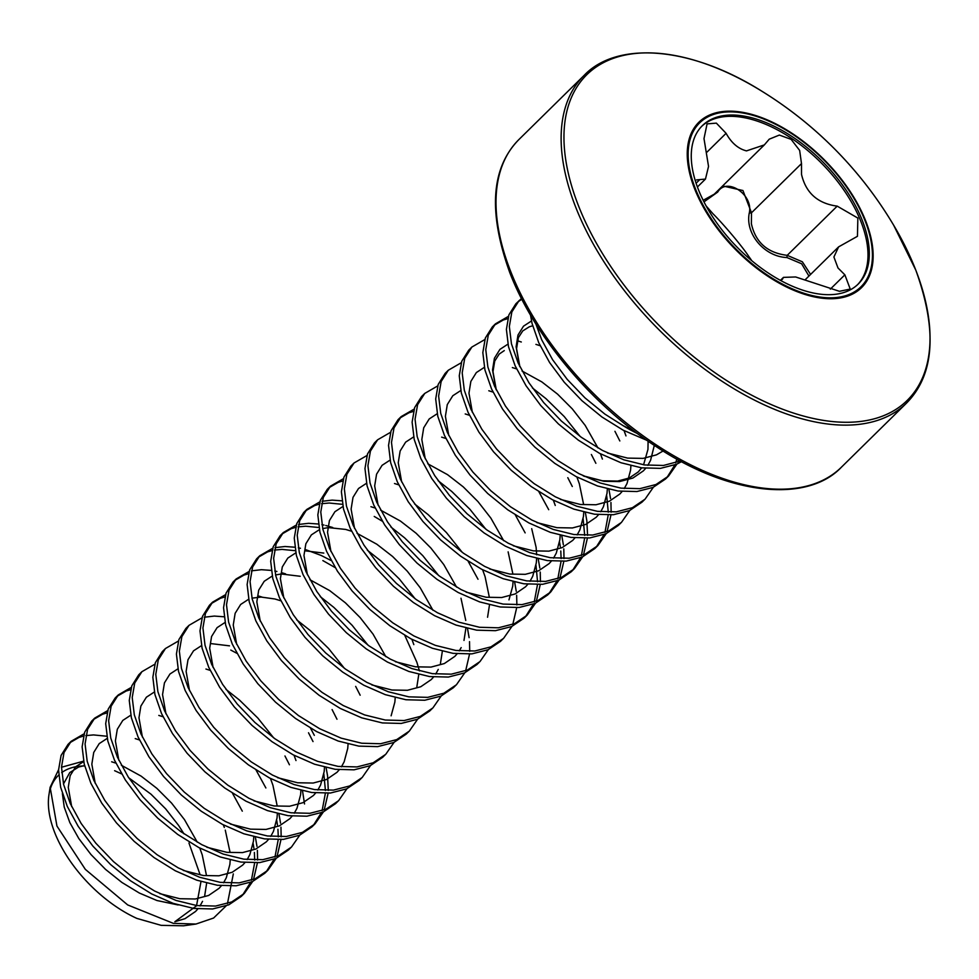 <?xml version="1.0" encoding="UTF-8"?>
<svg xmlns="http://www.w3.org/2000/svg" width="979" height="979" viewBox="0 0 979 979"><rect width="100%" height="100%" fill="white"/><g stroke="black" fill="none" stroke-linecap="round" stroke-linejoin="round"><path stroke-width="1.47" d="M226.076 905.93L213.593 918.033L195.984 924.041L173.332 923.344L127.698 904.939L85.332 869.364L56.941 826.056L50.137 787.287L48.95 794.838A99.589 54.175 45.5 0 0 136.852 918.4L161.18 925.351L183.257 925.791M50.137 787.287L58.569 769.751M61.506 767.242L83.57 761.16M84.683 765.933A99.589 54.175 45.5 0 0 61.689 772.615M58.716 775.087A99.589 54.175 45.5 0 0 49.721 791.044M646.85 440.317L623.133 430.16L601.938 416.993L582.003 400.754L564.283 382.287L549.623 362.573L538.719 342.638L532.074 323.523L530.496 315.042M637.513 433.599A114.935 62.521 -134.5 0 1 623.06 425.62L604.887 414.105L584.952 397.853L567.233 379.399L552.572 359.672L541.668 339.737L535.88 323.951M252.643 881.516L244.42 893.301L241.238 896.446L228.78 904.829L212.627 908.965L193.781 908.451L173.148 903.348L151.721 893.962L130.537 880.794L110.603 864.555L92.87 846.089L78.21 826.374L67.306 806.439L60.661 787.324L58.556 770.02L61.077 755.445L68.028 744.383L71.186 741.274L84.108 733.797M69.766 742.78L79.042 737.407L83.46 736.086M85.883 735.596L93.507 734.923L106.809 736.232M244.175 893.546L231.729 901.928L215.576 906.064L196.73 905.551L176.098 900.46L154.67 891.061L133.474 877.894L113.54 861.655L95.82 843.188L81.159 823.474L70.255 803.539L63.598 784.424L61.506 767.12L64.014 752.557L71.186 741.274M276.213 858.326L268.001 870.111L264.807 873.256L252.349 881.638L236.196 885.775L217.362 885.261L196.73 880.17L175.29 870.772L154.107 857.604L134.172 841.365L116.452 822.898L101.779 803.184L90.876 783.249L84.231 764.134L82.126 746.83L84.647 732.255L91.598 721.193L94.755 718.084L107.69 710.607M93.335 719.589L102.611 714.217L107.029 712.896M267.757 870.355L255.299 878.738L239.145 882.874L220.299 882.36L199.667 877.27L178.239 867.871L157.044 854.704L137.109 838.465L119.389 819.998L104.729 800.284L93.825 780.349L87.18 761.234L85.075 743.93L87.584 729.367L94.755 718.084M299.782 835.136L291.571 846.921L288.377 850.066L275.931 858.448L259.778 862.585L240.932 862.071L220.299 856.98L198.872 847.581L177.676 834.414L157.741 818.175L140.021 799.708L125.361 779.994L114.445 760.059L107.8 740.944L105.695 723.64L108.216 709.065L115.167 698.003L118.324 694.894L131.259 687.417M116.905 696.399L126.181 691.027L130.599 689.705M291.326 847.165L278.868 855.548L262.715 859.684L243.869 859.17L223.236 854.08L201.809 844.681L180.625 831.514L160.678 815.274L142.958 796.808L128.298 777.093L117.394 757.159L110.749 738.044L108.645 720.74L111.153 706.177L118.324 694.894M323.351 811.946L315.14 823.731L311.946 826.876L299.501 835.258L283.347 839.395L264.501 838.881L243.869 833.79L222.441 824.391L201.246 811.224L181.311 794.985L163.591 776.518L148.93 756.804L138.015 736.869L131.37 717.754L129.265 700.45L131.786 685.887L138.737 674.812L141.894 671.704L154.829 664.227M314.895 823.975L302.438 832.358L286.284 836.494L267.438 835.98L246.806 830.89L225.378 821.491L204.195 808.324L184.26 792.084L166.528 773.618L151.867 753.903L140.964 733.969L134.319 714.854L132.214 697.55L134.735 682.987L141.894 671.704M346.921 788.756L338.71 800.541L335.516 803.686L323.07 812.068L306.916 816.205L288.071 815.691L267.438 810.6L246.01 801.201L224.815 788.034L204.88 771.795L187.16 753.328L172.5 733.614L161.584 713.679L154.939 694.564L152.846 677.26L155.355 662.697L162.306 651.622L165.463 648.514L178.398 641.037M338.465 800.785L326.007 809.168L309.853 813.304L291.02 812.79L270.388 807.699L248.947 798.301L227.764 785.134L207.829 768.894L190.11 750.428L175.437 730.713L164.533 710.778L157.888 691.663L155.783 674.36L158.304 659.797L165.463 648.514M370.49 765.566L362.279 777.35L359.085 780.496L346.639 788.878L330.486 793.014L311.64 792.5L291.008 787.41L269.58 778.011L248.385 764.844L228.45 748.605L210.73 730.138L196.069 710.424L185.166 690.489L178.508 671.374L176.416 654.07L178.924 639.507L185.888 628.432L189.033 625.324L201.968 617.847M362.034 777.595L349.589 785.978L333.435 790.114L314.589 789.6L293.957 784.509L272.529 775.111L251.334 761.943L231.399 745.704L213.679 727.238L199.018 707.523L188.103 687.588L181.458 668.473L179.353 651.17L181.874 636.607L189.033 625.324M204.256 617.235L214.303 616.072L224.118 616.782M394.06 742.376L385.848 754.16L382.654 757.305L370.209 765.688L354.055 769.824L335.21 769.31L314.577 764.22L293.149 754.821L271.954 741.654L252.019 725.415L234.299 706.948L219.639 687.234L208.735 667.299L202.078 648.184L199.985 630.88L202.494 616.317L209.457 605.242L212.602 602.134L225.537 594.657M211.183 603.639L220.459 598.267L224.889 596.945M385.604 754.405L373.158 762.788L357.005 766.924L338.159 766.41L317.526 761.319L296.099 751.921L274.903 738.753L254.968 722.514L237.248 704.048L222.588 684.333L211.672 664.398L205.027 645.283L202.922 627.98L205.443 613.417L212.602 602.134M417.629 719.186L409.418 730.97L406.224 734.115L393.778 742.498L377.625 746.634L358.779 746.12L338.147 741.03L316.719 731.631L295.523 718.464L275.588 702.224L257.869 683.758L243.208 664.043L232.304 644.109L225.647 624.994L223.555 607.69L226.063 593.127L233.026 582.052L236.172 578.944L249.107 571.467M234.752 580.449L244.028 575.077L248.458 573.755M409.173 731.215L396.728 739.598L380.574 743.734L361.728 743.232L341.096 738.129L319.668 728.731L298.473 715.563L278.538 699.324L260.818 680.858L246.157 661.143L235.241 641.208L228.596 622.093L226.504 604.789L229.013 590.227L236.172 578.944M251.407 570.855L261.454 569.692L271.256 570.402M274.756 571.014L276.898 571.467M441.199 695.996L432.987 707.78L429.793 710.925L417.348 719.308L401.194 723.444L382.348 722.93L361.716 717.84L340.288 708.441L319.093 695.274L299.158 679.034L281.438 660.568L266.777 640.853L255.874 620.919L249.217 601.804L247.124 584.5L249.633 569.937L256.596 558.862L259.741 555.754L272.676 548.277M258.321 557.259L267.61 551.887L272.027 550.565M274.45 550.076L282.074 549.403L295.377 550.712M432.742 708.025L420.297 716.408L404.143 720.544L385.298 720.042L364.665 714.939L343.237 705.541L322.042 692.373L302.107 676.134L284.387 657.668L269.727 637.953L258.823 618.018L252.166 598.903L250.073 581.599L252.582 567.037L259.741 555.754M274.977 547.665L285.024 546.502L294.826 547.212M298.326 547.824L300.467 548.277M464.768 672.806L456.557 684.59L453.363 687.735L440.917 696.118L424.764 700.254L405.918 699.74L385.285 694.649L363.858 685.251L342.662 672.083L322.727 655.844L305.007 637.378L290.347 617.663L279.443 597.728L272.798 578.613L270.693 561.31L273.202 546.747L280.165 535.672L283.31 532.564L296.245 525.087M281.891 534.069L291.179 528.697L295.597 527.375M298.02 526.886L305.644 526.212L318.946 527.522M456.312 684.835L443.866 693.218L427.713 697.354L408.867 696.852L388.235 691.749L366.807 682.351L345.611 669.183L325.677 652.944L307.957 634.478L293.296 614.763L282.393 594.828L275.735 575.713L273.643 558.409L276.151 543.847L283.323 532.564M298.546 524.475L308.593 523.312L318.395 524.022M321.895 524.634L324.037 525.087M488.337 649.615L480.126 661.4L476.944 664.545L464.487 672.928L448.333 677.064L429.487 676.55L408.855 671.459L387.427 662.061L366.244 648.893L346.297 632.654L328.577 614.188L313.916 594.473L303.013 574.538L296.368 555.423L294.263 538.12L296.772 523.557L303.735 512.482L306.892 509.374L319.815 501.897M305.472 510.879L314.748 505.507L319.166 504.185M321.589 503.695L329.213 503.022L342.515 504.332M479.881 661.645L467.436 670.028L451.282 674.164L432.437 673.662L411.804 668.559L390.376 659.161L369.181 645.993L349.246 629.754L331.526 611.288L316.866 591.573L305.962 571.638L299.305 552.523L297.212 535.219L299.721 520.657L306.892 509.374M322.115 501.285L332.162 500.122L341.965 500.832M511.919 626.425L503.695 638.21L500.514 641.355L488.056 649.738L471.902 653.874L453.057 653.36L432.424 648.269L410.996 638.871L389.813 625.703L369.878 609.464L352.146 590.998L337.486 571.283L326.582 551.348L319.937 532.233L317.832 514.93L320.353 500.367L327.304 489.292L330.461 486.184L343.384 478.707M329.042 487.689L338.318 482.317L342.736 480.995M503.451 638.455L491.005 646.838L474.852 650.986L456.006 650.472L435.374 645.369L413.946 635.971L392.75 622.803L372.815 606.564L355.096 588.098L340.435 568.383L329.531 548.448L322.874 529.333L320.782 512.029L323.29 497.467L330.461 486.184M535.489 603.235L527.265 615.02L524.083 618.165L511.625 626.548L495.472 630.684L476.638 630.17L456.006 625.079L434.566 615.681L413.383 602.513L393.448 586.274L375.716 567.808L361.055 548.093L350.152 528.158L343.507 509.043L341.402 491.739L343.923 477.177L350.874 466.102L354.031 462.994L366.966 455.516M527.032 615.265L514.575 623.647L498.421 627.796L479.575 627.282L458.943 622.179L437.515 612.781L416.32 599.613L396.385 583.374L378.665 564.907L364.004 545.193L353.101 525.258L346.456 506.143L344.351 488.839L346.86 474.277L354.031 462.994M559.058 580.045L550.847 591.83L547.653 594.975L535.207 603.358L519.054 607.494L500.208 606.98L479.575 601.889L458.148 592.491L436.952 579.323L417.017 563.084L399.297 544.618L384.637 524.903L373.721 504.968L367.076 485.853L364.971 468.549L367.492 453.987L374.443 442.912L377.6 439.804L390.535 432.326M550.602 592.075L538.144 600.457L521.991 604.606L503.145 604.092L482.512 598.989L461.085 589.591L439.901 576.423L419.954 560.184L402.234 541.717L387.574 522.003L376.67 502.068L370.025 482.953L367.92 465.649L370.429 451.086L377.6 439.804M582.627 556.855L574.416 568.64L571.222 571.785L558.776 580.168L542.623 584.304L523.777 583.79L503.145 578.699L481.717 569.301L460.522 556.133L440.587 539.894L422.867 521.428L408.206 501.713L397.29 481.778L390.645 462.663L388.541 445.359L391.062 430.797L398.012 419.722L401.17 416.613L414.105 409.136M399.75 418.119L409.026 412.746L413.456 411.425M574.171 568.885L561.713 577.267L545.56 581.416L526.714 580.902L506.082 575.799L484.654 566.4L463.471 553.233L443.536 536.994L425.804 518.527L411.143 498.813L400.24 478.878L393.595 459.763L391.49 442.459L394.011 427.896L401.17 416.613M606.197 533.665L597.985 545.45L594.791 548.595L582.346 556.978L566.192 561.114L547.347 560.6L526.714 555.509L505.286 546.111L484.091 532.943L464.156 516.704L446.436 498.238L431.776 478.523L420.86 458.588L414.215 439.473L412.122 422.169L414.631 407.607L421.582 396.532L424.739 393.423L437.674 385.946M597.741 545.695L585.283 554.077L569.129 558.226L550.296 557.712L529.663 552.609L508.223 543.21L487.04 530.043L467.105 513.804L449.385 495.337L434.713 475.623L423.809 455.688L417.164 436.573L415.059 419.269L417.58 404.706L424.739 393.423M629.766 510.475L621.555 522.26L618.361 525.405L605.915 533.788L589.762 537.924L570.916 537.41L550.284 532.319L528.856 522.921L507.66 509.753L487.726 493.514L470.006 475.048L455.345 455.333L444.442 435.398L437.784 416.283L435.692 398.979L438.2 384.417L445.164 373.342L448.309 370.233L461.244 362.756M621.31 522.505L608.865 530.887L592.711 535.036L573.865 534.522L553.233 529.419L531.805 520.033L510.61 506.853L490.675 490.614L472.955 472.147L458.294 452.433L447.379 432.498L440.734 413.383L438.629 396.079L441.15 381.516L448.309 370.233M653.336 487.285L645.124 499.07L641.93 502.215L629.485 510.597L613.331 514.734L594.486 514.22L573.853 509.129L552.425 499.731L531.23 486.563L511.295 470.324L493.575 451.857L478.915 432.143L468.011 412.208L461.354 393.093L459.261 375.789L461.77 361.227L468.733 350.152L471.878 347.043L484.813 339.566M644.88 499.314L632.434 507.697L616.28 511.846L597.435 511.332L576.802 506.229L555.374 496.842L534.179 483.675L514.244 467.424L496.524 448.957L481.864 429.243L470.948 409.308L464.303 390.193L462.198 372.889L464.719 358.326L471.878 347.043M676.905 464.095L668.694 475.88L665.5 479.025L653.054 487.407L636.901 491.544L618.055 491.03L597.423 485.939L575.995 476.54L554.799 463.373L534.864 447.134L517.145 428.667L502.484 408.953L491.58 389.018L484.923 369.903L482.831 352.599L485.339 338.036L492.302 326.962L495.447 323.853L508.382 316.376M494.028 325.358L503.304 319.986L507.734 318.664M668.449 476.124L656.003 484.507L639.85 488.656L621.004 488.142L600.372 483.039L578.944 473.652L557.749 460.485L537.814 444.233L520.094 425.767L505.433 406.052L494.517 386.118L487.872 367.003L485.78 349.699L488.288 335.136L495.447 323.853M681.555 461.66L676.624 464.217L660.47 468.354L641.624 467.852L620.992 462.749L599.564 453.35L578.369 440.183L558.434 423.944L540.714 405.477L526.053 385.763L515.15 365.828L508.493 346.713L506.4 329.409L508.909 314.846L515.872 303.771L521.464 298.522M517.597 302.168L521.807 299.195M680.307 460.987L663.419 465.466L644.574 464.952L623.941 459.849L602.513 450.462L581.318 437.295L561.383 421.043L543.663 402.577L529.003 382.862L518.099 362.928L511.442 343.813L509.349 326.509L511.858 311.946L519.017 300.663M232.5 793.271L242.302 811.15M253.133 843.506L253.891 848.193M254.369 852.464L254.699 860.039M254.638 862.915L251.407 880.256M250.587 882.373L242.67 894.953M255.372 837.143L256.975 846.358M257.379 850.347L257.587 860.015M257.416 862.793L253.537 879.472M256.07 770.081L265.872 787.96M276.702 820.316L277.461 825.003M277.938 829.274L278.281 836.849M278.207 839.725L274.977 857.066M274.157 859.183L266.239 871.763M278.942 813.953L280.545 823.168M280.961 827.157L281.157 836.825M280.985 839.603L277.106 856.282M225.953 689.363L239.586 700.156L257.832 718.048L273.655 737.86M284.95 755.959L289.441 764.77M302.511 790.763L304.53 803.967M308.52 732.769L313.023 741.58M323.841 773.936L325.42 790.469M325.346 793.345L322.115 810.685M321.296 812.803L313.378 825.383M230.787 650.08L236.845 653.299M310.539 728.192L314.332 735.351M326.08 767.573L327.561 775.821L328.295 790.445M328.124 793.223L324.245 809.902M332.089 709.579L336.984 719.235M296.661 619.805L310.294 630.586L328.552 648.477L344.363 668.29M355.658 686.389L360.162 695.212M258.138 595.881L262.029 597.08M320.231 596.615L333.863 607.396L352.122 625.287L367.945 645.1M281.707 572.691L285.599 573.89M322.85 560.588L335.185 567.612M305.277 549.5L321.124 555.436L331.122 560.539M404.816 635.432L416.87 662.281L419.44 670.921M367.37 550.235L381.002 561.016L399.261 578.907L415.084 598.72M325.75 525.49L332.75 527.51M374.235 516.447L382.336 521.232M390.939 527.045L404.584 537.826L422.83 555.717L438.653 575.53M467.509 628.432L469.112 637.647M469.516 641.637L469.724 651.304M469.541 654.082L465.674 670.762M414.509 503.855L428.153 514.636L446.4 532.527L462.223 552.34M468.207 561.371L478.009 579.25M438.078 480.665L451.723 491.446L469.969 509.337L485.792 529.149M514.648 582.052L516.251 591.267M516.655 595.256L516.863 604.924M516.692 607.702L512.812 624.382M515.346 514.991L525.148 532.882M535.978 565.226L537.557 581.759M537.483 584.634L534.253 601.975M533.433 604.092L525.515 616.672M538.217 558.862L539.821 568.077M540.237 572.066L540.432 581.734M540.261 584.512L536.382 601.192M538.915 491.801L548.717 509.692M559.547 542.036L560.306 546.723M560.783 551.006L561.126 558.568M561.053 561.444L557.822 578.785M557.002 580.902L549.084 593.482M561.787 535.672L563.39 544.887M563.806 548.876L564.002 558.544M563.831 561.322L559.951 578.002M567.796 477.679L572.299 486.502M583.117 518.846L584.696 535.378M584.622 538.254L581.391 555.595M580.571 557.712L572.654 570.292M585.356 512.482L586.837 520.73L587.571 535.354M587.4 538.132L583.521 554.812M532.368 387.904L546.001 398.686L564.259 416.577L580.07 436.389M591.365 454.489L595.868 463.3M606.686 495.655L608.265 512.188M608.192 515.064L604.961 532.405M604.141 534.522L596.223 547.102M608.926 489.292L610.529 498.507M610.945 502.496L611.141 512.164M610.969 514.942L607.09 531.621M614.934 431.298L619.829 440.954M517.414 340.79L521.305 341.989M676.856 459.102L675.669 462.834M674.861 464.952L666.944 477.532M678.582 460.057L677.798 462.064M761.772 91.157A394.06 394.06 0 0 1 893.668 225.231L893.668 225.219A228.413 124.247 -134.5 0 1 915.769 270.069A228.413 124.247 -134.5 0 1 817.881 419.404A228.413 124.247 -134.5 0 1 578.234 205.137A228.413 124.247 -134.5 0 1 761.772 91.157L761.772 91.157C688.824 45.279 616.219 41.461 584.108 75.395L518.992 139.459A229.869 125.043 -134.5 0 0 510.365 270.645A229.869 125.043 -134.5 0 0 670.321 453.705A229.869 125.043 -134.5 0 0 841.426 467.179C808.434 502.239 732.268 496.806 657.411 447.403C592.907 406.248 534.191 336.605 509.704 272.395C488.019 212.064 491.115 167.764 518.992 139.459M694.478 188.457A116.011 63.109 -134.5 0 1 744.199 112.622A116.011 63.109 -134.5 0 1 865.901 221.438A116.011 63.109 -134.5 0 1 816.192 297.286A116.011 63.109 -134.5 0 1 694.478 188.457M808.935 276.066L801.605 263.743L786.92 257.538C764.256 256.755 744.799 233.455 749.339 212.761C753.34 194.344 726.553 176.82 717.742 192.055L703.962 201.882M814.761 293.296A111.104 60.441 45.5 0 0 858.204 284.057A111.104 60.441 45.5 0 0 846.541 190.783A111.104 60.441 45.5 0 0 745.802 116.428A111.104 60.441 45.5 0 0 702.359 125.655A111.104 60.441 45.5 0 0 714.034 218.941A111.104 60.441 45.5 0 0 814.761 293.296M857.543 284.705A111.104 60.441 45.5 0 0 844.767 191.407A111.104 60.441 45.5 0 0 744.493 117.725A111.104 60.441 45.5 0 0 701.71 126.315M780.863 279.921L783.457 277.375L795.646 276.971L839.431 291.301L850.237 289.062L844.865 274.83L838 267.977L833.9 256.987L838.624 246.867L857.445 236.306L857.861 218.084L837.204 206.141C817.746 203.534 805.839 192.936 801.507 174.348L801.495 163.591L799.659 150.448L791.142 139.373L779.357 135.065L769.225 139.189L764.342 144.904L746.487 150.888C738.252 148.82 731.448 142.971 726.088 133.315L716.359 123.134L707.071 123.88L703.999 138.614L708.539 166.43L705.467 179.071L696.522 179.916M783.457 277.375L782.356 279.37M706.116 205.945L712.993 213.777C724.068 224.791 742.645 246.941 748.702 256.327L751.297 259.937M722.661 185.924L742.951 190.538L751.493 212.786L751.37 223.665C755.507 242.388 767.45 252.949 787.202 255.335L802.364 261.797L810.588 274.438M703.167 200.291L714.278 194.172L764.342 144.904M786.92 257.538L787.202 255.335L837.204 206.141M749.339 212.761A1.725 0.783 -171.6 0 0 751.493 212.786L801.495 163.591M717.252 191.235A1.725 1.016 -144.3 0 0 717.742 192.055M188.971 843.041L200.12 874.785M200.952 881.712L196.571 905.538M196.351 905.93L174.849 921.728L185.043 918.657L195.543 911.473L197.831 908.94M233.32 873.917L227.471 903.568M623.06 425.62L634.429 431.286M841.426 467.179L906.53 403.115A229.869 125.043 -134.5 0 1 735.425 389.642A229.869 125.043 -134.5 0 1 575.481 206.593A229.869 125.043 -134.5 0 1 584.108 75.395M865.252 221.205A114.996 62.546 -134.5 0 1 815.972 296.38A114.996 62.546 -134.5 0 1 695.323 188.519A114.996 62.546 -134.5 0 1 744.603 113.331A114.996 62.546 -134.5 0 1 865.252 221.205M781.585 279.798L782.759 278.648M830.302 289.16L844.865 274.83M707.009 152.088L726.088 133.315M696.081 183.244L699.691 179.695M663.077 451.001L656.456 454.856L643.142 458.38L627.637 458.111L607.555 453.02M519.519 366.011L516.104 346.762L517.989 335.051L523.508 326.178L531.499 320.965M654.315 445.384L650.57 460.35L647.841 465.355M645.663 468.329L643.387 470.862L632.887 478.046L619.572 481.57L604.067 481.301L583.986 476.21M495.949 389.201L492.535 369.952L494.419 358.228L499.939 349.368L507.93 344.155M535.929 344.375L540.139 345.709M624.039 430.638L625.973 435.9M630.917 465.723L630.574 470.165L627.001 483.54L624.272 488.545M622.093 491.519L619.805 494.052L609.317 501.236L596.003 504.76L580.498 504.491L560.416 499.4M472.38 412.392L468.965 393.142L470.85 381.418L476.357 372.558L484.36 367.345M512.36 367.566L516.569 368.899M522.052 371.017L541.828 381.896L557.553 394.121L572.262 408.855L585.173 425.388L597.985 447.978M600.47 453.828L602.403 459.09M607.347 488.913L607.004 493.355L603.431 506.73L600.702 511.736M598.524 514.709L596.235 517.242L585.748 524.426L572.434 527.95L556.929 527.681L536.847 522.59M448.81 435.582L445.396 416.332L447.281 404.608L452.787 395.749L460.791 390.535M488.79 390.756L493 392.089M576.9 477.018L579.372 483.883L583.619 504.479M583.778 512.103L583.435 516.545L579.862 529.908L577.133 534.926M574.954 537.899L572.666 540.432L562.179 547.616L548.864 551.14L533.359 550.871L513.277 545.78M425.241 458.772L421.827 439.522L423.711 427.799L429.218 418.939L437.221 413.725M465.221 413.946L469.43 415.28M553.331 500.208L555.264 505.47M560.208 535.293L559.866 539.735L556.292 553.098L553.563 558.116M551.385 561.089L549.097 563.623L538.609 570.806L525.295 574.33L509.79 574.061L489.708 568.97M401.671 481.962L398.245 462.712L400.142 450.989L405.649 442.129L413.64 436.915M441.639 437.136L445.861 438.47M531.695 528.66L536.113 547.334L536.663 554.799M536.639 558.471L536.296 562.925L532.723 576.288L529.994 581.306M527.816 584.279L525.527 586.813L515.04 593.996L501.725 597.52L486.22 597.251L466.139 592.16M378.102 505.152L374.676 485.902L376.572 474.179L382.079 465.319L390.07 460.106M427.762 463.777L447.538 474.656L463.275 486.881L477.985 501.615L490.883 518.148L503.708 540.726M508.125 551.85L512.898 574.049M513.069 581.661L512.727 586.115L508.982 599.87M354.533 528.342L351.106 509.092L353.003 497.369L358.51 488.509L366.501 483.296M394.5 483.516L398.722 484.85M482.623 569.778L485.082 576.643L489.329 597.239M489.5 604.851L487.566 617.247M330.963 551.532L327.537 532.282L329.433 520.559L334.94 511.699L342.931 506.486M370.931 506.706L375.153 508.04M380.623 510.157L400.399 521.036L416.136 533.261L430.846 547.995L443.744 564.528L456.569 587.106M460.987 598.23L465.759 620.429M465.931 628.041L463.997 640.437M461.182 647.596L459.273 650.876M457.107 653.85L454.819 656.383L444.319 663.566L431.005 667.091L415.512 666.821L395.418 661.731M307.394 574.722L303.967 555.472L305.864 543.749L311.371 534.889L319.362 529.676M322.703 528.587L327.794 527.693M328.565 527.62L345.624 529.419L351.583 531.23M357.054 533.347L376.829 544.226L392.567 556.451L407.276 571.185L420.175 587.718L432.987 610.296M442.349 651.231L440.428 663.627M438.262 669.428L435.704 674.066M433.538 677.04L431.249 679.573L420.75 686.756L407.435 690.281L391.943 690.011L371.849 684.921M283.812 597.912L280.398 578.662L282.295 566.939L287.802 558.079L295.793 552.866M304.995 550.81L323.792 553.086M411.914 639.348L413.836 644.61M418.779 674.421L416.858 686.817M260.243 621.102L256.828 601.84L258.713 590.129L264.232 581.269L272.223 576.056M275.564 574.967L280.655 574.073M281.426 574L300.223 576.276M309.915 579.727L329.69 590.606L345.416 602.831L360.125 617.565L373.036 634.098L385.848 656.676M395.21 697.611L394.867 702.065L391.123 715.808M236.673 644.292L233.259 625.03L235.144 613.319L240.663 604.459L248.654 599.246M251.995 598.157L261.099 597.068L274.915 598.989L280.863 600.8M213.104 667.482L209.69 648.22L211.574 636.509L217.093 627.649L225.084 622.436M348.071 743.991L347.729 748.445L344.155 761.809L341.426 766.826M339.248 769.8L336.96 772.333L326.472 779.517L313.158 783.041L297.653 782.772L277.571 777.681M189.534 690.672L186.12 671.41L188.005 659.699L193.512 650.839L201.515 645.626M210.718 643.57L229.514 645.846M324.502 767.181L324.159 771.636L320.586 784.999L317.857 790.016M315.679 792.99L313.39 795.523L302.903 802.707L289.588 806.231L274.083 805.962L254.002 800.871M165.965 713.862L162.551 694.601L164.435 682.889L169.942 674.029L177.945 668.816M205.945 669.036L210.155 670.37M294.055 755.298L295.988 760.561M300.932 790.371L300.59 794.826L297.016 808.189L294.287 813.206M292.109 816.18L289.821 818.713L279.333 825.897L266.019 829.421L250.514 829.152L230.432 824.061M142.396 737.052L138.969 717.791L140.866 706.079L146.373 697.219L154.364 692.006M270.485 778.489L272.945 785.354L277.192 805.95M277.363 813.561L277.02 818.016L273.447 831.379L270.718 836.396M268.54 839.37L266.251 841.903L255.764 849.087L242.449 852.611L226.944 852.342L206.863 847.251M118.826 760.242L115.4 740.981L117.296 729.269L122.803 720.409L130.794 715.196M158.794 715.416L163.016 716.75M253.794 836.751L253.451 841.206L249.878 854.569L247.149 859.586M244.97 862.56L242.682 865.093L232.182 872.277L218.88 875.801L203.375 875.532L183.293 870.441M95.257 783.433L91.83 764.171L93.727 752.459L99.234 743.599L107.225 738.386M135.224 738.607L139.446 739.94M223.347 824.869L224.313 827.426M225.28 830.131L230.053 852.33M230.224 859.941L229.881 864.396L226.308 877.759L223.567 882.777M221.401 885.75L219.112 888.283L208.613 895.467L195.31 898.991L179.806 898.722L159.724 893.631M71.687 806.623L68.261 787.361L70.158 775.649L75.664 766.79L83.656 761.576M111.655 761.797L115.877 763.13M121.347 765.248L141.123 776.127L156.86 788.352L171.57 803.086L184.468 819.619L197.293 842.197M199.777 848.059L202.237 854.924L206.483 875.52M206.655 883.131L204.721 895.528M202.555 901.329L199.997 905.967M178.129 904.963L156.946 900.521L139.336 893.032L121.922 882.458L105.536 869.389L90.949 854.496L78.846 838.599L69.803 822.519L64.235 807.1L62.375 793.516M63.488 783.946L69.766 772.59L78.577 767.059L84.586 765.578M114.616 770.693L121.604 773.899M128.775 777.828L150.962 794.153L165.671 808.874L178.582 825.419L183.991 833.875M906.53 403.115C934.419 374.822 937.515 330.51 915.83 270.192L893.668 225.219M805.509 279.431L838.611 246.867M697.403 187.001L705.467 179.071M183.257 925.828L195.984 924.041M504.283 350.604L499.217 354.055L494.725 361.08L492.988 371.665L496.304 389.936M583.154 475.806L602.415 480.787L617.639 481.081L629.264 477.997L638.235 471.939L641.686 467.852M643.57 464.792L647.951 449.434L648.098 441.186M532.649 325.799L529.321 326.79L522.749 330.914L518.38 337.669L516.569 348.634L519.873 366.746"/></g></svg>
